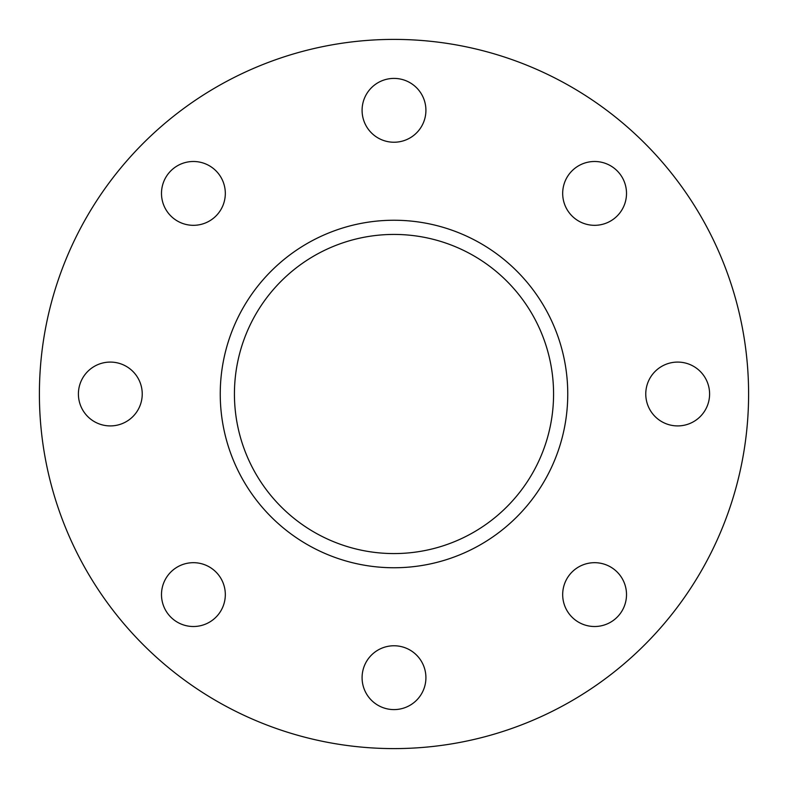 <?xml version="1.0" encoding="UTF-8"?>
<svg xmlns="http://www.w3.org/2000/svg" width="788" height="788" viewBox="0 0 788 788"><rect width="100%" height="100%" fill="white"/><g stroke="black" fill="none" stroke-linecap="round" stroke-linejoin="round"><path stroke-width="1.18" d="M142.234 394A31.914 31.914 0 0 1 110.32 425.914A31.914 31.914 0 0 1 78.406 394A31.914 31.914 0 0 1 110.32 362.086A31.914 31.914 0 0 1 142.234 394M215.971 572.029A31.914 31.914 0 0 1 215.971 617.162A31.914 31.914 0 0 1 170.838 617.162A31.914 31.914 0 0 1 170.838 572.029A31.914 31.914 0 0 1 215.971 572.029M394 645.766A31.914 31.914 0 0 1 425.914 677.68A31.914 31.914 0 0 1 394 709.594A31.914 31.914 0 0 1 362.086 677.68A31.914 31.914 0 0 1 394 645.766M572.029 572.029A31.914 31.914 0 0 1 617.162 572.029A31.914 31.914 0 0 1 617.162 617.162A31.914 31.914 0 0 1 572.029 617.162A31.914 31.914 0 0 1 572.029 572.029M645.766 394A31.914 31.914 0 0 1 677.68 362.086A31.914 31.914 0 0 1 709.594 394A31.914 31.914 0 0 1 677.68 425.914A31.914 31.914 0 0 1 645.766 394M572.029 215.971A31.914 31.914 0 0 1 572.029 170.838A31.914 31.914 0 0 1 617.162 170.838A31.914 31.914 0 0 1 617.162 215.971A31.914 31.914 0 0 1 572.029 215.971M215.971 215.971A31.914 31.914 0 0 1 170.838 215.971A31.914 31.914 0 0 1 170.838 170.838A31.914 31.914 0 0 1 215.971 170.838A31.914 31.914 0 0 1 215.971 215.971M394 142.234A31.914 31.914 0 0 1 362.086 110.32A31.914 31.914 0 0 1 394 78.406A31.914 31.914 0 0 1 425.914 110.32A31.914 31.914 0 0 1 394 142.234M394 234.43A159.57 159.57 0 0 0 234.43 394A159.57 159.57 0 0 0 394 553.57A159.57 159.57 0 0 0 553.57 394A159.57 159.57 0 0 0 394 234.43M394 220.246A173.754 173.754 0 0 0 220.246 394A173.754 173.754 0 0 0 394 567.754A173.754 173.754 0 0 0 567.754 394A173.754 173.754 0 0 0 394 220.246M394 748.6A354.6 354.6 0 0 0 748.6 394A354.6 354.6 0 0 0 394 39.4A354.6 354.6 0 0 0 39.4 394A354.6 354.6 0 0 0 394 748.6"/></g></svg>
